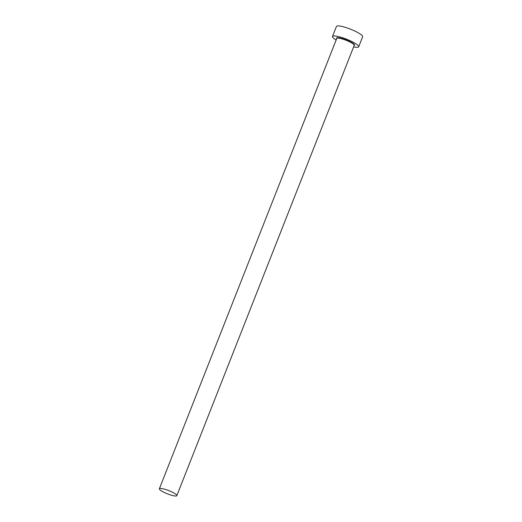 <?xml version="1.0" encoding="UTF-8"?>
<svg xmlns="http://www.w3.org/2000/svg" width="522" height="522" viewBox="0 0 522 522"><rect width="100%" height="100%" fill="white"/><g stroke="black" fill="none" stroke-linecap="round" stroke-linejoin="round"><path stroke-width="0.78" d="M174.355 495.9A9.389 1.742 -158.5 0 0 176.834 495.665A9.389 1.742 -158.5 0 0 171.699 491.887A9.389 1.742 -158.5 0 0 161.84 488.553A9.389 1.742 -158.5 0 0 159.36 488.788A9.389 1.742 -158.5 0 0 164.495 492.566A9.389 1.742 -158.5 0 0 174.355 495.9M353.616 46.882A14.081 2.617 -158.5 0 0 354.98 47.137A14.081 2.617 -158.5 0 0 358.692 46.784A14.081 2.617 -158.5 0 0 350.993 41.114A14.081 2.617 -158.5 0 0 336.201 36.116A14.081 2.617 -158.5 0 0 332.488 36.462A14.081 2.617 -158.5 0 0 336.142 39.998M358.692 46.784L362.64 36.775A14.081 2.617 -158.5 0 0 354.94 31.098A14.081 2.617 -158.5 0 0 340.148 26.1A14.081 2.617 -158.5 0 0 336.436 26.452L332.488 36.462M336.69 38.608A9.703 1.801 21.5 0 1 339.124 37.825A9.703 1.801 21.5 0 1 350.334 41.773A9.703 1.801 21.5 0 1 354.157 45.486M176.834 495.665L354.216 45.355A9.389 1.742 -158.5 0 0 349.081 41.571A9.389 1.742 -158.5 0 0 339.222 38.236A9.389 1.742 -158.5 0 0 336.742 38.471L159.36 488.788"/></g></svg>
